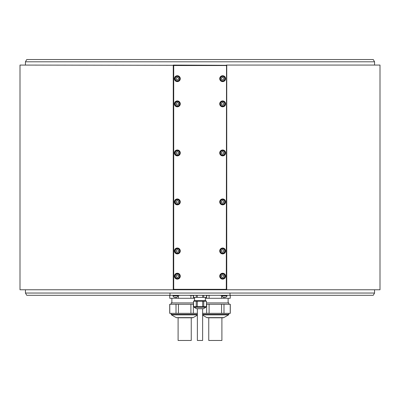 <?xml version="1.0" encoding="UTF-8"?>
<svg xmlns="http://www.w3.org/2000/svg" width="400" height="400" viewBox="0 0 400 400"><rect width="100%" height="100%" fill="white"/><g stroke="black" fill="none" stroke-linecap="round" stroke-linejoin="round"><path stroke-width="0.6" d="M174.385 78.67A2.945 2.945 0 0 0 177.33 81.615A2.945 2.945 0 0 0 180.275 78.67A2.945 2.945 0 0 0 177.33 75.725A2.945 2.945 0 0 0 174.385 78.67M226.295 65.52L173.705 65.52L173.705 289.32L226.295 289.32L226.525 65.295L173.705 65.07L173.705 65.52M174.385 276.17A2.945 2.945 0 0 0 177.33 279.12A2.945 2.945 0 0 0 180.275 276.17A2.945 2.945 0 0 0 177.33 273.225A2.945 2.945 0 0 0 174.385 276.17M219.725 250.96A2.945 2.945 0 0 0 222.67 253.91A2.945 2.945 0 0 0 225.615 250.96A2.945 2.945 0 0 0 222.67 248.015A2.945 2.945 0 0 0 219.725 250.96M174.385 250.96A2.945 2.945 0 0 0 177.33 253.91A2.945 2.945 0 0 0 180.275 250.96A2.945 2.945 0 0 0 177.33 248.015A2.945 2.945 0 0 0 174.385 250.96M219.725 201.905A2.945 2.945 0 0 0 222.67 204.85A2.945 2.945 0 0 0 225.615 201.905A2.945 2.945 0 0 0 222.67 198.955A2.945 2.945 0 0 0 219.725 201.905M174.385 201.905A2.945 2.945 0 0 0 177.33 204.85A2.945 2.945 0 0 0 180.275 201.905A2.945 2.945 0 0 0 177.33 198.955A2.945 2.945 0 0 0 174.385 201.905M219.725 152.935A2.945 2.945 0 0 0 222.67 155.885A2.945 2.945 0 0 0 225.615 152.935A2.945 2.945 0 0 0 222.67 149.99A2.945 2.945 0 0 0 219.725 152.935M174.385 152.935A2.945 2.945 0 0 0 177.33 155.885A2.945 2.945 0 0 0 180.275 152.935A2.945 2.945 0 0 0 177.33 149.99A2.945 2.945 0 0 0 174.385 152.935M174.385 103.88A2.945 2.945 0 0 0 177.33 106.825A2.945 2.945 0 0 0 180.275 103.88A2.945 2.945 0 0 0 177.33 100.93A2.945 2.945 0 0 0 174.385 103.88M219.725 103.88A2.945 2.945 0 0 0 222.67 106.825A2.945 2.945 0 0 0 225.615 103.88A2.945 2.945 0 0 0 222.67 100.93A2.945 2.945 0 0 0 219.725 103.88M219.725 78.67A2.945 2.945 0 0 0 222.67 81.615A2.945 2.945 0 0 0 225.615 78.67A2.945 2.945 0 0 0 222.67 75.725A2.945 2.945 0 0 0 219.725 78.67M219.725 276.17A2.945 2.945 0 0 0 222.67 279.12A2.945 2.945 0 0 0 225.615 276.17A2.945 2.945 0 0 0 222.67 273.225A2.945 2.945 0 0 0 219.725 276.17M225.165 276.17A2.495 2.495 0 0 0 222.67 273.68A2.495 2.495 0 0 0 220.175 276.17A2.495 2.495 0 0 0 222.67 278.665A2.495 2.495 0 0 0 225.165 276.17A2.495 2.495 0 0 0 222.67 273.68A2.495 2.495 0 0 0 220.175 276.17A2.495 2.495 0 0 0 222.67 278.665A2.495 2.495 0 0 0 225.165 276.17M223.805 275.515L222.67 274.86L221.535 275.515L221.535 276.825L222.67 277.48L223.805 276.825L223.805 275.515M179.825 276.17A2.495 2.495 0 0 0 177.33 273.68A2.495 2.495 0 0 0 174.835 276.17A2.495 2.495 0 0 0 177.33 278.665A2.495 2.495 0 0 0 179.825 276.17A2.495 2.495 0 0 0 177.33 273.68A2.495 2.495 0 0 0 174.835 276.17A2.495 2.495 0 0 0 177.33 278.665A2.495 2.495 0 0 0 179.825 276.17M178.465 275.515L177.33 274.86L176.195 275.515L176.195 276.825L177.33 277.48L178.465 276.825L178.465 275.515M225.165 250.96A2.495 2.495 0 0 0 222.67 248.47A2.495 2.495 0 0 0 220.175 250.96A2.495 2.495 0 0 0 222.67 253.455A2.495 2.495 0 0 0 225.165 250.96A2.495 2.495 0 0 0 222.67 248.47A2.495 2.495 0 0 0 220.175 250.96A2.495 2.495 0 0 0 222.67 253.455A2.495 2.495 0 0 0 225.165 250.96M223.805 250.31L222.67 249.655L221.535 250.31L221.535 251.615L222.67 252.27L223.805 251.615L223.805 250.31M179.825 250.96A2.495 2.495 0 0 0 177.33 248.47A2.495 2.495 0 0 0 174.835 250.96A2.495 2.495 0 0 0 177.33 253.455A2.495 2.495 0 0 0 179.825 250.96A2.495 2.495 0 0 0 177.33 248.47A2.495 2.495 0 0 0 174.835 250.96A2.495 2.495 0 0 0 177.33 253.455A2.495 2.495 0 0 0 179.825 250.96M178.465 250.31L177.33 249.655L176.195 250.31L176.195 251.615L177.33 252.27L178.465 251.615L178.465 250.31M225.165 201.905A2.495 2.495 0 0 0 222.67 199.41A2.495 2.495 0 0 0 220.175 201.905A2.495 2.495 0 0 0 222.67 204.4A2.495 2.495 0 0 0 225.165 201.905A2.495 2.495 0 0 0 222.67 199.41A2.495 2.495 0 0 0 220.175 201.905A2.495 2.495 0 0 0 222.67 204.4A2.495 2.495 0 0 0 225.165 201.905M223.805 201.25L222.67 200.595L221.535 201.25L221.535 202.56L222.67 203.215L223.805 202.56L223.805 201.25M179.825 201.905A2.495 2.495 0 0 0 177.33 199.41A2.495 2.495 0 0 0 174.835 201.905A2.495 2.495 0 0 0 177.33 204.4A2.495 2.495 0 0 0 179.825 201.905A2.495 2.495 0 0 0 177.33 199.41A2.495 2.495 0 0 0 174.835 201.905A2.495 2.495 0 0 0 177.33 204.4A2.495 2.495 0 0 0 179.825 201.905M178.465 201.25L177.33 200.595L176.195 201.25L176.195 202.56L177.33 203.215L178.465 202.56L178.465 201.25M225.165 152.935A2.495 2.495 0 0 0 222.67 150.445A2.495 2.495 0 0 0 220.175 152.935A2.495 2.495 0 0 0 222.67 155.43A2.495 2.495 0 0 0 225.165 152.935A2.495 2.495 0 0 0 222.67 150.445A2.495 2.495 0 0 0 220.175 152.935A2.495 2.495 0 0 0 222.67 155.43A2.495 2.495 0 0 0 225.165 152.935M223.805 152.285L222.67 151.63L221.535 152.285L221.535 153.59L222.67 154.245L223.805 153.59L223.805 152.285M179.825 152.935A2.495 2.495 0 0 0 177.33 150.445A2.495 2.495 0 0 0 174.835 152.935A2.495 2.495 0 0 0 177.33 155.43A2.495 2.495 0 0 0 179.825 152.935A2.495 2.495 0 0 0 177.33 150.445A2.495 2.495 0 0 0 174.835 152.935A2.495 2.495 0 0 0 177.33 155.43A2.495 2.495 0 0 0 179.825 152.935M178.465 152.285L177.33 151.63L176.195 152.285L176.195 153.59L177.33 154.245L178.465 153.59L178.465 152.285M179.825 103.88A2.495 2.495 0 0 0 177.33 101.385A2.495 2.495 0 0 0 174.835 103.88A2.495 2.495 0 0 0 177.33 106.375A2.495 2.495 0 0 0 179.825 103.88A2.495 2.495 0 0 0 177.33 101.385A2.495 2.495 0 0 0 174.835 103.88A2.495 2.495 0 0 0 177.33 106.375A2.495 2.495 0 0 0 179.825 103.88M178.465 103.225L177.33 102.57L176.195 103.225L176.195 104.535L177.33 105.19L178.465 104.535L178.465 103.225M225.165 103.88A2.495 2.495 0 0 0 222.67 101.385A2.495 2.495 0 0 0 220.175 103.88A2.495 2.495 0 0 0 222.67 106.375A2.495 2.495 0 0 0 225.165 103.88A2.495 2.495 0 0 0 222.67 101.385A2.495 2.495 0 0 0 220.175 103.88A2.495 2.495 0 0 0 222.67 106.375A2.495 2.495 0 0 0 225.165 103.88M223.805 103.225L222.67 102.57L221.535 103.225L221.535 104.535L222.67 105.19L223.805 104.535L223.805 103.225M225.165 78.67A2.495 2.495 0 0 0 222.67 76.175A2.495 2.495 0 0 0 220.175 78.67A2.495 2.495 0 0 0 222.67 81.165A2.495 2.495 0 0 0 225.165 78.67A2.495 2.495 0 0 0 222.67 76.175A2.495 2.495 0 0 0 220.175 78.67A2.495 2.495 0 0 0 222.67 81.165A2.495 2.495 0 0 0 225.165 78.67M223.805 78.015L222.67 77.36L221.535 78.015L221.535 79.325L222.67 79.98L223.805 79.325L223.805 78.015M173.25 65.52L173.25 289.775L20 289.775L20 65.07L173.475 65.295M173.25 65.07L173.705 65.07M226.295 65.07L226.75 65.07L226.75 65.52L226.525 65.295M226.75 65.52L226.75 289.775L173.705 289.775L173.25 289.32M173.25 289.775L173.705 289.775M226.75 65.07L380 65.07L380 289.775L226.75 289.775M374.56 289.775L374.56 293.04L373.25 295.305L169.985 295.305L169.985 293.04L25.44 293.04L25.44 289.775M169.985 293.04L230.015 293.04L230.015 295.305M25.44 61.805L26.75 59.535L373.25 59.535L374.56 61.805L25.44 61.805L25.44 65.07M374.56 293.04L230.015 293.04M169.985 295.305L26.75 295.305L25.44 293.04M206.485 295.305L206.485 297.39L206.455 295.305M206.455 297.39L202.7 297.39L202.7 295.305M203.755 295.305L203.755 297.39M176.01 297.3L176.01 298.295L169.78 298.295L169.78 295.49L170.725 295.305M178.055 295.49L180.33 295.305M189.02 295.305L190.91 295.49L190.91 298.295L178.44 298.295L178.44 295.49M190.91 295.49L193.515 295.45M193.545 295.305L193.545 297.39L193.515 295.305M197.3 295.305L197.3 297.39L196.245 297.39L196.245 295.305M196.245 297.39L193.545 297.39M202.7 297.39L197.3 297.39M205.345 297.39L205.345 300.655L194.49 300.655L194.655 297.39M194.195 301.2L194.195 300.655L205.805 300.655L205.805 301.2M206.455 301.2L206.485 306.64L206.455 301.2L206.455 306.64L202.7 306.64L202.7 301.2L206.455 301.2M202.7 301.2L197.3 301.2L197.3 306.64L193.515 306.64L193.515 301.2L197.3 301.2M197.3 306.64L202.7 306.64M193.545 301.2L193.545 306.64M196.245 306.64L196.245 301.2M203.755 301.2L203.755 306.64M205.805 306.64L205.715 307.42L203.555 308.665A0.455 0.455 90 0 1 203.325 308.725L196.675 308.725A0.455 0.455 -90 0 1 196.445 308.665L194.285 307.42L194.195 306.64M203.555 308.665L196.445 308.665L197.37 308.725L197.37 340.465L202.63 340.465L202.63 308.725L203.325 308.725M206.485 295.45L210.98 295.305M219.67 295.305L221.56 295.49L221.56 298.295L209.09 298.295L209.09 295.49M221.56 295.49L221.945 295.49M229.275 295.305L230.22 295.49L230.22 298.295L223.99 298.295L223.99 297.3M229.92 295.425L230.285 295.49L230.22 298.295M206.66 295.49L206.66 298.295L205.345 298.295M209.09 298.295L206.66 298.295M223.99 298.295L221.56 298.295M206.485 302.92L228.835 302.92L228.835 304.28M209.09 304.28L230.285 304.28L230.285 313.35L209.09 313.35L209.09 304.28L206.485 304.28M221.56 304.28L221.56 313.35M206.66 304.28L206.66 313.35L209.09 313.35M202.63 313.35L206.66 313.35M230.22 304.28L230.22 313.35M223.99 313.35L223.99 304.28M208.545 317.795L223.155 317.795L208.545 317.795M208.75 317.795L208.75 340.465L221.9 340.465L221.9 317.795M170.395 295.305L169.78 295.49M169.78 298.295L169.715 295.49M194.655 298.295L190.91 298.295M178.44 298.295L176.01 298.295M193.34 298.295L193.34 295.49M171.165 304.28L171.165 302.92L193.515 302.92M176.01 304.28L176.01 313.35L169.715 313.35L169.715 304.28L193.515 304.28M190.91 304.28L190.91 313.35L178.44 313.35L178.44 304.28M178.44 313.35L176.01 313.35M197.37 313.35L190.91 313.35M169.78 313.35L169.78 304.28M193.34 313.35L193.34 304.28M192.385 317.795L178 317.795M178.1 317.795L178.1 340.465L191.25 340.465L191.25 317.795M172.975 295.305L172.975 295.865L178.055 295.865L178.055 295.305M178.055 295.865A2.715 2.715 0 0 1 176.785 297.3L174.245 297.3A2.715 2.715 0 0 1 172.975 295.865M221.945 295.305L221.945 295.865L227.025 295.865L227.025 295.305M227.025 295.865A2.715 2.715 0 0 1 225.755 297.3L223.215 297.3A2.715 2.715 0 0 1 221.945 295.865M226.295 289.32L226.295 289.775M174.835 78.67A2.495 2.495 0 0 0 177.33 81.165A2.495 2.495 0 0 0 179.825 78.67A2.495 2.495 0 0 0 177.33 76.175A2.495 2.495 0 0 0 174.835 78.67A2.495 2.495 0 0 0 177.33 81.165A2.495 2.495 0 0 0 179.825 78.67A2.495 2.495 0 0 0 177.33 76.175A2.495 2.495 0 0 0 174.835 78.67M178.465 78.015L177.33 77.36L176.195 78.015L176.195 79.325L177.33 79.98L178.465 79.325L178.465 78.015M224.89 276.17A2.22 2.22 0 0 0 222.67 273.95A2.22 2.22 0 0 0 220.45 276.17A2.22 2.22 0 0 0 222.67 278.395A2.22 2.22 0 0 0 224.89 276.17M179.55 276.17A2.22 2.22 0 0 0 177.33 273.95A2.22 2.22 0 0 0 175.11 276.17A2.22 2.22 0 0 0 177.33 278.395A2.22 2.22 0 0 0 179.55 276.17M224.89 250.96A2.22 2.22 0 0 0 222.67 248.74A2.22 2.22 0 0 0 220.45 250.96A2.22 2.22 0 0 0 222.67 253.185A2.22 2.22 0 0 0 224.89 250.96M179.55 250.96A2.22 2.22 0 0 0 177.33 248.74A2.22 2.22 0 0 0 175.11 250.96A2.22 2.22 0 0 0 177.33 253.185A2.22 2.22 0 0 0 179.55 250.96M224.89 201.905A2.22 2.22 0 0 0 222.67 199.685A2.22 2.22 0 0 0 220.45 201.905A2.22 2.22 0 0 0 222.67 204.125A2.22 2.22 0 0 0 224.89 201.905M179.55 201.905A2.22 2.22 0 0 0 177.33 199.685A2.22 2.22 0 0 0 175.11 201.905A2.22 2.22 0 0 0 177.33 204.125A2.22 2.22 0 0 0 179.55 201.905M224.89 152.935A2.22 2.22 0 0 0 222.67 150.715A2.22 2.22 0 0 0 220.45 152.935A2.22 2.22 0 0 0 222.67 155.16A2.22 2.22 0 0 0 224.89 152.935M179.55 152.935A2.22 2.22 0 0 0 177.33 150.715A2.22 2.22 0 0 0 175.11 152.935A2.22 2.22 0 0 0 177.33 155.16A2.22 2.22 0 0 0 179.55 152.935M179.55 103.88A2.22 2.22 0 0 0 177.33 101.655A2.22 2.22 0 0 0 175.11 103.88A2.22 2.22 0 0 0 177.33 106.1A2.22 2.22 0 0 0 179.55 103.88M224.89 103.88A2.22 2.22 0 0 0 222.67 101.655A2.22 2.22 0 0 0 220.45 103.88A2.22 2.22 0 0 0 222.67 106.1A2.22 2.22 0 0 0 224.89 103.88M224.89 78.67A2.22 2.22 0 0 0 222.67 76.45A2.22 2.22 0 0 0 220.45 78.67A2.22 2.22 0 0 0 222.67 80.89A2.22 2.22 0 0 0 224.89 78.67M194.195 307.26L205.805 307.26L194.195 307.26M228.835 313.35L228.835 314.395L202.63 314.395M202.63 314.865L228.565 314.865L228.835 314.395M228.565 314.865L223.79 317.625L206.86 317.625L202.63 315.18M197.37 314.395L171.165 314.395L171.165 313.35M197.37 315.18L193.14 317.625L176.21 317.625L171.435 314.865L197.37 314.865M175.11 78.67A2.22 2.22 0 0 0 177.33 80.89A2.22 2.22 0 0 0 179.55 78.67A2.22 2.22 0 0 0 177.33 76.45A2.22 2.22 0 0 0 175.11 78.67M374.56 61.805L374.56 65.07M229.605 295.305L230.285 295.49M228.125 298.295L228.125 302.92M206.86 317.625L207.495 317.795M223.79 317.625L223.155 317.795M171.435 314.865L171.165 314.395M176.21 317.625L176.845 317.795M193.14 317.625L192.505 317.795M171.875 298.295L171.875 302.92"/></g></svg>
